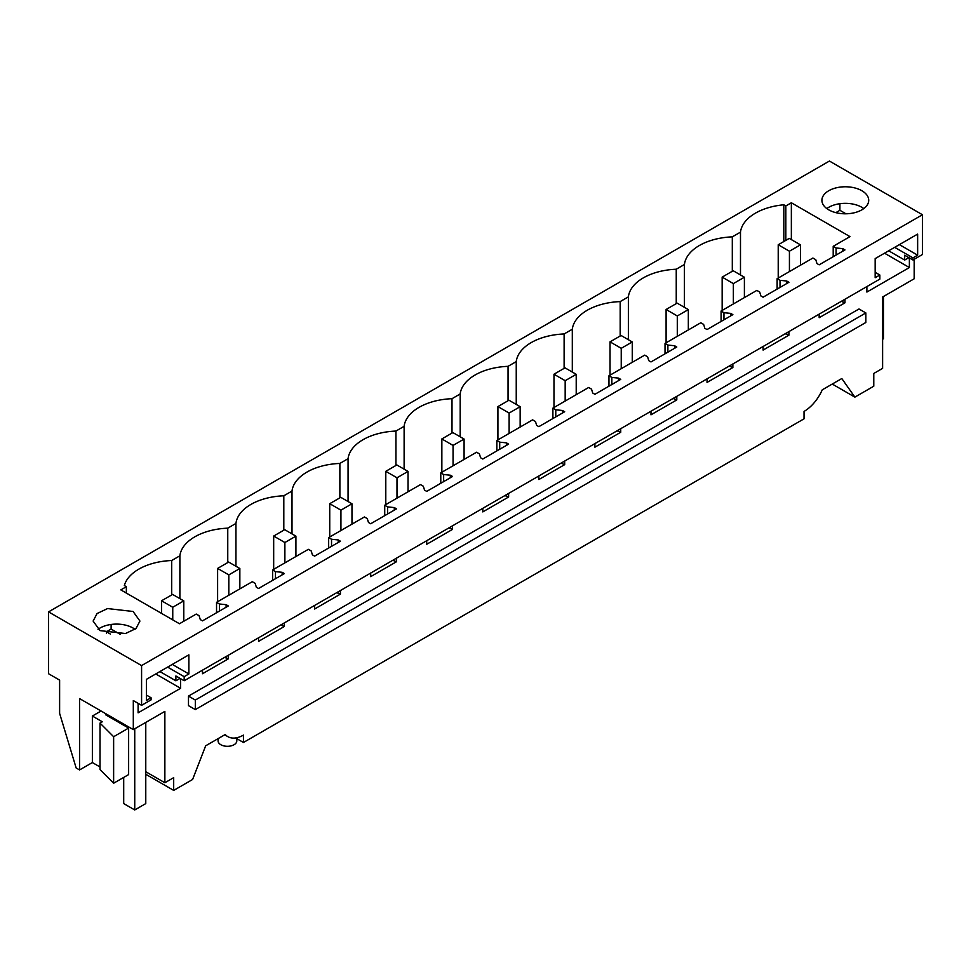 <?xml version="1.0" encoding="UTF-8"?>
<svg xmlns="http://www.w3.org/2000/svg" width="971" height="971" viewBox="0 0 971 971"><rect width="100%" height="100%" fill="white"/><g stroke="black" fill="none" stroke-linecap="round" stroke-linejoin="round"><path stroke-width="1.46" d="M224.689 734.829L227.833 736.637A31.218 18.024 -60 0 0 243.442 735.096L243.442 742.487L804.037 418.829L804.037 411.437A31.218 18.024 120 0 0 822.255 389.832L841.808 378.544L854.881 397.127L832.256 384.055M914.172 259.281L914.172 278.786L882.615 297.005L882.615 368.361L873.779 373.459L873.779 386.203L854.881 397.127M908.88 257.631L904.681 260.046L904.681 255.215L912.958 259.985L912.958 257.885L894.692 247.338M909.378 257.922L909.378 267.535L866.885 292.065L866.885 286.591M844.976 299.238L844.976 302.806L841.274 301.374M819.16 314.143L819.16 317.711L844.976 302.806M788.925 331.596L788.925 335.165L785.211 333.745M763.097 346.513L763.097 350.082L788.925 335.165M732.862 363.967L732.862 367.536L729.148 366.103M707.034 378.872L707.034 382.44L732.862 367.536M676.799 396.338L676.799 399.906L673.097 398.474M650.983 411.243L650.983 414.811L676.799 399.906M620.736 428.697L620.736 432.265L617.034 430.845M594.92 443.613L594.92 447.182L620.736 432.265M564.685 461.067L564.685 464.636L560.971 463.203M538.856 475.972L538.856 479.54L564.685 464.636M508.622 493.426L508.622 496.994L504.908 495.574M482.793 508.343L482.793 511.911L508.622 496.994M452.559 525.797L452.559 529.365L448.845 527.933M426.73 540.701L426.73 544.27L452.559 529.365M396.496 558.167L396.496 561.736L392.794 560.303M370.679 573.072L370.679 576.64L396.496 561.736M340.433 590.526L340.433 594.094L336.731 592.674M314.616 605.443L314.616 609.011L340.433 594.094M284.382 622.897L284.382 626.465L280.668 625.033M258.553 637.801L258.553 641.37L284.382 626.465M228.319 655.267L228.319 658.836L224.604 657.403M202.49 670.172L202.49 673.74L228.319 658.836M180.096 678.389L175.897 680.817L175.897 675.974L184.174 680.744L879.847 279.102L879.847 275.024L875.162 272.317M138.1 703.332L138.1 712.823L180.594 688.293L180.594 678.68M133.306 729.609L79.561 698.586L79.561 769.942L76.151 767.976L59.619 713.382L59.619 680.113L48.55 673.728L48.55 611.876L141.584 665.584L141.584 705.334L133.306 700.564L133.306 729.609L164.864 711.391L164.864 782.747L173.688 777.65L173.688 790.394L145.771 774.275M227.833 736.637A31.218 18.024 -60 0 1 225.223 734.525L205.658 745.813L192.598 779.482L173.688 790.394M865.841 312.929L858.995 308.984L188.483 696.098L188.483 705.65L195.317 709.595L865.841 322.481L865.841 312.929L195.317 700.055L195.317 709.595M243.442 742.487L235.601 737.96M883.452 296.519L883.452 338.782L882.615 339.267M48.55 611.876L829.416 161.04L922.45 214.749L922.45 254.511L912.958 259.985M904.681 260.046L888.683 250.809M909.378 267.535L884.545 253.2M842.779 248.649L836.08 247.969L833.203 246.306L849.977 236.621L791.353 202.769L785.83 205.961L783.815 204.796A51.499 29.737 0 0 0 740.485 232.142L732.304 236.863A51.499 29.737 0 0 0 684.421 264.5L676.241 269.234A51.499 29.737 0 0 0 628.371 296.871L620.178 301.593A51.499 29.737 0 0 0 572.307 329.242L564.115 333.963A51.499 29.737 0 0 0 516.244 361.6L508.051 366.334A51.499 29.737 0 0 0 460.181 393.971L452 398.693A51.499 29.737 0 0 0 404.118 426.33L395.937 431.063A51.499 29.737 0 0 0 348.067 458.7L339.874 463.434A51.499 29.737 0 0 0 292.004 491.071L283.811 495.793A51.499 29.737 0 0 0 235.941 523.43L227.76 528.163A51.499 29.737 0 0 0 179.878 555.8L171.697 560.522A51.499 29.737 0 0 0 124.337 585.549L126.351 586.702L120.829 589.895L179.465 623.746L196.239 614.06L199.104 615.711L200.293 619.583L202.49 620.857L228.319 605.953L226.109 604.678L219.41 603.986L216.545 602.336L252.302 581.69L255.167 583.353L256.344 587.212L258.553 588.487L284.382 573.582L282.173 572.307L275.473 571.628L272.608 569.965L308.353 549.331L311.23 550.982L312.407 554.854L314.616 556.128L340.433 541.211L338.236 539.937L331.536 539.257L328.659 537.606L364.416 516.96L367.293 518.611L368.47 522.483L370.679 523.757L396.496 508.853L394.287 507.578L387.587 506.898L384.722 505.236L420.479 484.59L423.344 486.253L424.533 490.112L426.73 491.387L452.559 476.482L450.35 475.207L443.65 474.528L440.785 472.865L476.543 452.231L479.407 453.882L480.584 457.754L482.793 459.028L508.622 444.123L506.413 442.849L499.713 442.157L496.849 440.506L532.594 419.86L535.47 421.523L536.647 425.383L538.856 426.657L564.685 411.753L562.476 410.478L555.776 409.798L552.9 408.136L588.657 387.49L591.533 389.153L592.711 393.024L594.92 394.299L620.736 379.382L618.527 378.107L611.839 377.428L608.963 375.777L626.841 365.448L644.72 355.131L647.584 356.782L648.774 360.654L650.983 361.928L676.799 347.023L674.59 345.749L667.89 345.057L665.026 343.406L700.783 322.76L703.647 324.423L704.825 328.283L707.034 329.557L732.862 314.653L730.653 313.378L723.953 312.698L721.089 311.036L756.846 290.402L759.71 292.053L760.888 295.924L763.097 297.199L788.925 282.282L786.716 281.007L780.016 280.328L777.14 278.677L795.018 268.348L812.897 258.031L815.774 259.682L816.951 263.554L819.16 264.828L844.976 249.923L842.779 248.649L842.779 251.198M842.779 300.512L842.779 301.532M786.716 281.007L786.716 283.556M786.716 332.871L786.716 333.89M730.653 313.378L730.653 315.927M730.653 365.242L730.653 366.261M674.59 345.749L674.59 348.298M674.59 397.612L674.59 398.632M618.527 378.107L618.527 380.656M618.527 429.971L618.527 430.99M562.476 410.478L562.476 413.027M562.476 462.342L562.476 463.361M506.413 442.849L506.413 445.386M506.413 494.7L506.413 495.72M450.35 475.207L450.35 477.756M450.35 527.071L450.35 528.09M394.287 507.578L394.287 510.127M394.287 559.442L394.287 560.461M338.236 539.937L338.236 542.486M338.236 591.8L338.236 592.82M282.173 572.307L282.173 574.856M282.173 624.171L282.173 625.19M226.109 604.678L226.109 607.227M226.109 656.542L226.109 657.561M141.584 705.334L151.075 699.86L151.075 697.761L146.378 700.467L146.378 679.372L188.872 654.842L188.872 673.959L184.174 676.666L184.174 680.744M184.174 676.666L167.619 667.113M110.439 634.099L106.434 631.781L111.119 629.074L111.119 624.462M106.434 633.238L106.434 631.781M175.897 680.817L159.899 671.568M180.594 688.293L155.761 673.959M151.075 697.761L146.378 695.054M116.641 721.137L116.641 719.997M164.864 782.747L145.771 771.727M100.013 723.092L100.013 769.602L113.631 783.233L128.633 774.579L128.633 728.068L113.631 736.722L100.013 723.092L102.295 721.781L92.366 716.04L101.081 711.015M100.013 766.969L92.366 762.551L92.366 716.04M79.561 769.942L92.366 762.551M188.483 696.098L195.317 700.055M236.803 738.652L236.803 740.897A9.358 5.401 180 0 1 234.06 744.721A9.358 5.401 180 0 1 220.818 744.721A9.358 5.401 180 0 1 218.074 740.897L218.074 738.652M141.584 665.584L922.45 214.749M99.977 630.604L93.119 621.052L97.064 613.538L107.575 608.562L133.088 611.487L139.933 621.052L135.989 628.553L125.49 633.529L99.977 630.604M861.86 190.729A23.413 13.521 0 0 0 836.359 187.804A23.413 13.521 0 0 0 821.903 200.293A23.413 13.521 0 0 0 828.761 209.845A23.413 13.521 0 0 0 854.274 212.77A23.413 13.521 0 0 0 868.717 200.293A23.413 13.521 0 0 0 861.86 190.729M912.958 257.885L917.644 255.179L917.644 234.084L875.162 258.614L875.162 277.73L879.847 275.024M845.972 213.802L839.903 210.294L835.837 212.649M917.644 255.179L899.389 244.631M839.903 203.704L839.903 210.294M836.08 247.969L836.08 255.057M833.203 246.306L833.203 256.72M216.545 602.336L216.545 612.75M272.608 569.965L272.608 580.379M328.659 537.606L328.659 548.008M384.722 505.236L384.722 515.65M440.785 472.865L440.785 483.279M496.849 440.506L496.849 450.92M552.9 408.136L552.9 418.55M608.963 375.777L608.963 386.179M665.026 343.406L665.026 353.82M721.089 311.036L721.089 321.45M777.14 278.677L777.14 289.091M780.016 280.328L780.016 287.428M723.953 312.698L723.953 319.799M667.89 345.057L667.89 352.157M611.839 377.428L611.839 384.528M555.776 409.798L555.776 416.899M499.713 442.157L499.713 449.257M443.65 474.528L443.65 481.628M387.587 506.898L387.587 513.987M331.536 539.257L331.536 546.357M275.473 571.628L275.473 578.728M219.41 603.986L219.41 611.087M188.872 673.959L172.316 664.407M120.319 634.391L111.119 629.074M106.592 714.195L105.608 714.765L128.633 728.068M113.631 783.233L113.631 736.722M98.035 629.329A23.413 13.521 180 0 1 133.088 628.055A23.413 13.521 180 0 1 135.03 629.329M179.878 598.622L179.878 555.8M171.697 560.522L171.697 594.932M227.76 562.561L227.76 528.163M235.941 566.263L235.941 523.43M283.811 530.202L283.811 495.793M292.004 533.892L292.004 491.071M339.874 497.832L339.874 463.434M348.067 501.534L348.067 458.7M395.937 465.473L395.937 431.063M404.118 469.163L404.118 426.33M452 433.102L452 398.693M460.181 436.792L460.181 393.971M508.051 400.732L508.051 366.334M516.244 404.434L516.244 361.6M564.115 368.373L564.115 333.963M572.307 372.063L572.307 329.242M620.178 336.002L620.178 301.593M628.371 339.692L628.371 296.871M676.241 303.632L676.241 269.234M684.421 307.334L684.421 264.5M732.304 271.273L732.304 236.863M740.485 232.142L740.485 274.963M783.815 241.524L783.815 204.796M785.83 240.359L785.83 205.961M791.353 202.769L791.353 239.594M126.351 586.702L126.351 593.075M863.814 208.571A23.413 13.521 0 0 0 861.86 207.296A23.413 13.521 0 0 0 826.819 208.571M145.771 722.412L145.771 803.587L134.738 809.96L123.705 803.587L123.705 777.419M123.705 724.075L123.705 725.216M134.738 728.784L134.738 809.96M778.22 278.058L778.22 244.765L789.423 251.222L800.456 244.85L789.253 238.393L778.22 244.765M789.423 271.589L789.423 251.222M800.456 265.217L800.456 244.85M722.157 310.417L722.157 277.123L733.36 283.593L744.393 277.221L733.19 270.751L722.157 277.123M733.36 303.959L733.36 283.593M744.393 297.587L744.393 277.221M666.094 342.787L666.094 309.494L677.297 315.963L688.33 309.591L677.127 303.122L666.094 309.494M677.297 336.318L677.297 315.963M688.33 329.946L688.33 309.591M610.031 375.158L610.031 341.853L621.234 348.322L632.267 341.95L621.076 335.493L610.031 341.853M621.234 368.689L621.234 348.322M632.267 362.317L632.267 341.95M553.98 407.517L553.98 374.223L565.171 380.693L576.216 374.32L565.013 367.851L553.98 374.223M565.171 401.059L565.171 380.693M576.216 394.687L576.216 374.32M497.917 439.887L497.917 406.594L509.12 413.063L520.153 406.691L508.95 400.222L497.917 406.594M509.12 433.418L509.12 413.063M520.153 427.046L520.153 406.691M441.854 472.258L441.854 438.953L453.056 445.422L464.089 439.05L452.887 432.581L441.854 438.953M453.056 465.789L453.056 445.422M464.089 459.417L464.089 439.05M385.79 504.617L385.79 471.323L396.993 477.793L408.026 471.421L396.836 464.951L385.79 471.323M396.993 498.147L396.993 477.793M408.026 491.775L408.026 471.421M329.739 536.987L329.739 503.694L340.93 510.151L351.975 503.779L340.772 497.322L329.739 503.694M340.93 530.518L340.93 510.151M351.975 524.146L351.975 503.779M273.676 569.346L273.676 536.053L284.879 542.522L295.912 536.15L284.709 529.681L273.676 536.053M284.879 562.889L284.879 542.522M295.912 556.517L295.912 536.15M217.613 601.717L217.613 568.423L228.816 574.893L239.849 568.52L228.646 562.051L217.613 568.423M228.816 595.247L228.816 574.893M239.849 588.875L239.849 568.52M161.55 613.405L161.55 600.782L172.753 607.251L183.786 600.879L172.583 594.422L161.55 600.782M172.753 619.874L172.753 607.251M183.786 621.246L183.786 600.879"/></g></svg>

